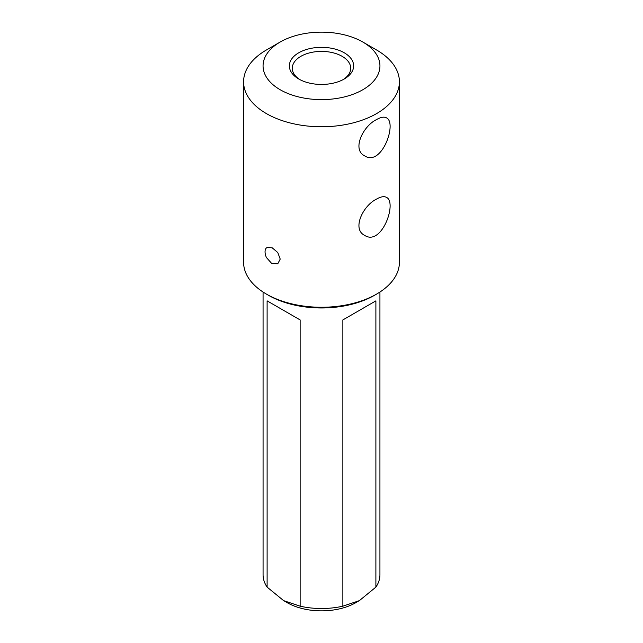 <?xml version="1.0" encoding="UTF-8"?>
<svg xmlns="http://www.w3.org/2000/svg" width="643" height="643" viewBox="0 0 643 643"><rect width="100%" height="100%" fill="white"/><g stroke="black" fill="none" stroke-linecap="round" stroke-linejoin="round"><path stroke-width="0.96" d="M263.067 292.043L263.067 574.786A58.433 33.733 0 0 0 267.11 587.115L267.11 300.86L300.136 319.933L300.136 606.188A58.433 33.733 0 0 0 342.864 606.188L342.864 319.933L375.89 300.86L375.89 587.115A58.433 33.733 0 0 0 379.933 574.786L379.933 292.043M298.778 79.009L298.778 79.009A32.134 18.551 180 0 1 298.778 52.766A32.134 18.551 180 0 1 344.222 52.766A32.134 18.551 180 0 1 344.222 79.009A32.134 18.551 180 0 1 298.778 79.009M280.179 89.739A58.433 33.733 0 0 0 362.821 89.739A58.433 33.733 0 0 0 362.821 42.028A58.433 33.733 0 0 0 280.179 42.028A58.433 33.733 0 0 0 280.179 89.739M342.864 606.188L359.373 600.626L355.933 602.62A48.691 28.115 180 0 1 287.067 602.62L283.627 600.626L300.136 606.188M359.373 600.626L375.89 587.115M267.11 587.115L283.627 600.626L287.067 602.62M267.11 300.86L300.136 319.933M342.864 319.933L375.89 300.86M343.145 79.603A29.216 16.871 0 0 0 350.716 68.271A29.216 16.871 0 0 0 321.5 51.4A29.216 16.871 0 0 0 292.284 68.271A29.216 16.871 0 0 0 299.855 79.603M243.593 81.79L243.593 262.288A77.907 44.978 0 0 0 266.411 294.092A77.907 44.978 0 0 0 376.589 294.092A77.907 44.978 0 0 0 399.407 262.288L399.407 81.79A77.907 44.978 180 0 1 351.311 123.343A77.907 44.978 180 0 1 266.411 113.594A77.907 44.978 180 0 1 243.593 81.79A77.907 44.978 180 0 1 266.411 49.985L280.179 42.028M266.411 294.092L268.477 295.29L266.411 294.092M266.411 247.973C264.538 249.532 264.667 253.591 266.411 257.521L271.684 263.453L277.776 263.791L280.219 259.089L277.768 252.538L272.214 247.828L267.054 247.491L266.411 247.973M362.821 42.028L376.589 49.985A77.907 44.978 180 0 1 399.407 81.79M376.589 119.558C362.861 126.149 351.834 149.586 364.533 155.791C381.733 167.284 397.487 122.66 386.443 117.838C384.088 116.56 380.809 117.13 376.589 119.558M376.589 199.073C362.861 205.664 351.834 229.101 364.533 235.306C381.733 246.799 397.487 202.175 386.443 197.353C384.088 196.075 380.809 196.654 376.589 199.073M376.589 294.092L374.523 295.29A74.99 43.29 180 0 1 268.477 295.29"/></g></svg>
